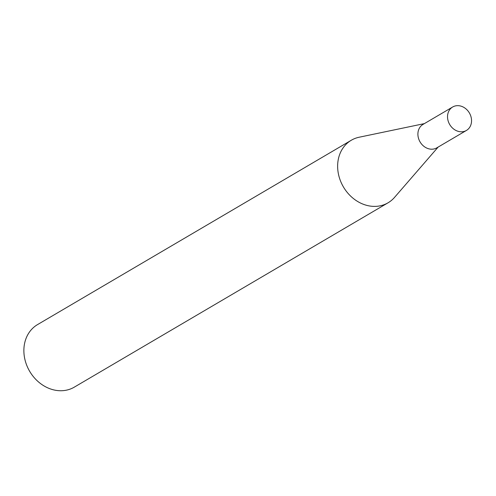 <?xml version="1.0" encoding="UTF-8"?>
<svg xmlns="http://www.w3.org/2000/svg" width="496" height="496" viewBox="0 0 496 496"><rect width="100%" height="100%" fill="white"/><g stroke="black" fill="none" stroke-linecap="round" stroke-linejoin="round"><path stroke-width="0.74" d="M452.65 107.006L423.026 124.409A13.597 11.414 59.6 0 0 419.238 140.306A13.597 11.414 59.6 0 0 433.957 148.967A13.597 11.414 59.6 0 0 436.796 147.858L466.426 130.448A13.597 11.414 59.6 0 0 470.208 114.557A13.597 11.414 59.6 0 0 455.489 105.896A13.597 11.414 59.6 0 0 452.65 107.006A13.597 11.414 59.6 0 0 448.868 122.896A13.597 11.414 59.6 0 0 463.58 131.558A13.597 11.414 59.6 0 0 466.426 130.448M359.433 137.169A36.27 30.454 59.6 0 0 359.16 137.225A36.27 30.454 59.6 0 0 358.887 137.287A36.27 30.454 59.6 0 0 351.304 140.244A36.27 30.454 59.6 0 0 341.211 182.646A36.27 30.454 59.6 0 0 380.475 205.759A36.27 30.454 59.6 0 0 388.058 202.796A36.27 30.454 59.6 0 0 394.518 197.408L438.166 147.052M351.304 140.244L37.541 324.595A36.27 30.454 59.6 0 0 27.447 366.997A36.27 30.454 59.6 0 0 66.712 390.104A36.27 30.454 59.6 0 0 74.295 387.147L388.058 202.796M424.39 123.609L359.16 137.225"/></g></svg>
